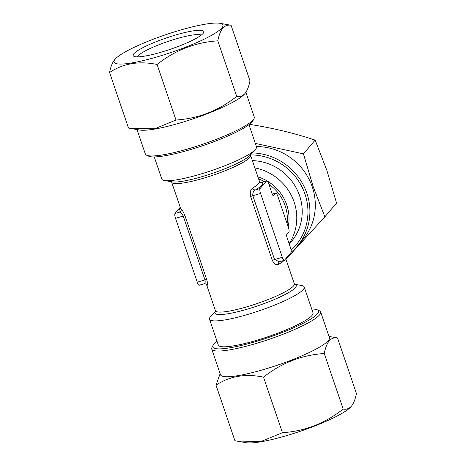 <?xml version="1.0" encoding="UTF-8"?>
<svg xmlns="http://www.w3.org/2000/svg" width="466" height="466" viewBox="0 0 466 466"><rect width="100%" height="100%" fill="white"/><g stroke="black" fill="none" stroke-linecap="round" stroke-linejoin="round"><path stroke-width="0.7" d="M311.731 309.069A55.85 9 161.2 0 1 317.363 309.832A55.85 9 161.2 0 1 317.474 313.822A55.85 9 161.2 0 1 257.29 341.124A55.85 9 161.2 0 1 213.038 345.347A55.85 9 161.2 0 1 213.871 344.135A55.85 9 161.2 0 1 217.034 341.304M317.363 309.832L319.437 310.816A57.516 9.268 161.2 0 1 320.655 312.004A57.516 9.268 161.2 0 1 319.554 314.929A57.516 9.268 161.2 0 1 262.009 341.671A57.516 9.268 161.2 0 1 211.756 349.075A57.516 9.268 161.2 0 1 211.995 347.391L213.038 345.347M320.655 312.004L329.404 337.704A57.516 9.268 161.2 0 1 328.303 340.629A57.516 9.268 161.2 0 1 270.758 367.371A57.516 9.268 161.2 0 1 220.505 374.775L211.756 349.075M220.127 373.668L216.026 385.184C229.639 376.114 245.471 373.429 263.523 377.14C281.546 362.886 301.793 355.01 324.266 353.513C325.355 347.886 327.01 343.669 329.229 340.85C331.512 338.333 334.273 337.361 337.506 337.932L328.973 336.435M337.506 337.932L356.42 393.49C355.313 399.17 353.659 403.393 351.457 406.154L350.56 407.138A57.516 9.268 161.2 0 1 300.477 431.213A57.516 9.268 161.2 0 1 246.106 442.7L234.94 440.749L216.026 385.184M351.457 406.154C349.139 408.682 346.378 409.655 343.18 409.072C325.163 423.326 304.915 431.201 282.437 432.704L261.141 441.453L236.565 441.04M203.106 33.435A37.303 6.011 161.2 0 1 168.686 49.845A37.303 6.011 161.2 0 1 133.987 56.351A37.303 6.011 161.2 0 1 133.911 53.683A37.303 6.011 161.2 0 1 174.109 35.451A37.303 6.011 161.2 0 1 203.665 32.632A37.303 6.011 161.2 0 1 203.106 33.435M137.453 56.864A33.971 5.476 161.2 0 1 138.064 55.897A33.971 5.476 161.2 0 1 169.962 40.775A33.971 5.476 161.2 0 1 201.23 35.154M221.857 27.954A57.516 9.268 -18.8 0 0 219.894 23.3A57.516 9.268 -18.8 0 0 165.523 34.787A57.516 9.268 -18.8 0 0 115.44 58.862A57.516 9.268 -18.8 0 0 115.16 59.17A57.516 9.268 -18.8 0 0 157.205 56.864A57.516 9.268 -18.8 0 0 221.857 27.954M115.44 58.862L114.543 59.846C112.341 62.607 110.687 66.83 109.58 72.51C123.199 63.434 139.031 60.755 157.083 64.465C175.1 50.212 195.347 42.336 217.82 40.833C218.927 35.154 220.581 30.937 222.783 28.176C225.101 25.647 227.862 24.675 231.06 25.251L219.894 23.3M137.027 129.565L145.345 153.996A57.516 9.268 -18.8 0 0 146.563 155.184L148.637 156.168A55.85 9 -18.8 0 0 200.59 146.423A55.85 9 -18.8 0 0 252.129 121.865A55.85 9 -18.8 0 0 252.962 120.653L254.005 118.609A57.516 9.268 -18.8 0 0 254.244 116.925L245.873 92.332M146.563 155.184A57.516 9.268 -18.8 0 0 200.071 145.147A57.516 9.268 -18.8 0 0 253.143 119.849A57.516 9.268 -18.8 0 0 254.005 118.609M231.06 25.251L249.974 80.816C248.891 86.437 247.236 90.66 245.017 93.474L244.12 94.464A57.516 9.268 -18.8 0 1 194.031 118.539A57.516 9.268 -18.8 0 1 139.666 130.02L128.494 128.068L109.58 72.51M260.051 188.584A4.171 1.072 73.7 0 0 260.558 193.442L282.297 257.308A4.171 1.072 73.7 0 0 284.289 260.343A4.171 1.072 73.7 0 0 284.446 260.238L290.994 252.525A4.171 1.072 73.7 0 0 290.487 247.667L287.044 237.544A2.499 0.641 -106.3 0 1 286.736 234.631L288.868 232.126A4.171 1.072 73.7 0 0 288.361 227.268L277.753 196.116A4.171 1.072 73.7 0 0 275.767 193.075A4.171 1.072 73.7 0 0 275.61 193.18L273.484 195.691A2.499 0.641 -106.3 0 1 273.391 195.755A2.499 0.641 -106.3 0 1 272.196 193.932L268.748 183.808A4.171 1.072 73.7 0 0 266.762 180.767A4.171 1.072 73.7 0 0 266.604 180.878L260.051 188.584L255.479 189.924A2.499 1.963 59.2 0 1 252.718 188.002A41.678 6.716 -18.8 0 0 258.665 183.528A41.678 6.716 -18.8 0 0 259.463 181.408L259.847 181.961A2.499 2.447 123.6 0 0 262.026 182.218A44.183 7.118 161.2 0 1 261.781 185.183A44.183 7.118 161.2 0 1 255.479 189.924C253.428 191.002 252.549 192.93 252.828 195.708L274.567 259.568L279.384 261.764M215.478 311.201L210.714 316.397A50.019 8.062 -18.8 0 0 210.475 316.67A50.019 8.062 -18.8 0 0 209.514 319.21A50.019 8.062 -18.8 0 0 253.213 312.773A50.019 8.062 -18.8 0 0 303.25 289.52A50.019 8.062 -18.8 0 0 304.211 286.974A50.019 8.062 -18.8 0 0 301.543 285.477L294.594 284.266M252.386 160.607A50.019 47.66 40.4 0 1 299.574 195.668A50.019 47.66 40.4 0 1 291.302 241.627L289.252 244.038M289.13 243.677A50.019 47.66 -139.6 0 0 294.133 202.075A50.019 47.66 -139.6 0 0 254.867 167.9M248.966 124.696L256.486 146.79A50.019 8.062 161.2 0 1 255.525 149.33A50.019 8.062 161.2 0 1 255.286 149.603A50.019 8.062 161.2 0 1 211.739 170.539A50.019 8.062 161.2 0 1 164.457 180.523A50.019 8.062 161.2 0 1 161.789 179.026L154.269 156.931M250.551 154.642L250.586 155.318A41.678 6.716 161.2 0 1 249.788 157.438A41.678 6.716 161.2 0 1 208.086 176.818A41.678 6.716 161.2 0 1 171.669 182.183L180.552 208.273A41.678 6.716 -18.8 0 0 181.117 208.949C182.101 209.677 183.388 211.948 184.979 215.764L206.723 279.629C207.737 283.468 207.865 285.355 207.102 285.274A2.499 2.447 123.6 0 0 206.153 284.039L204.254 283.765L199.238 285.233A4.171 1.072 73.7 0 1 197.252 282.192L175.513 218.333A4.171 1.072 73.7 0 1 175.006 213.475L180.231 207.323M279.332 261.793A2.499 1.963 -120.8 0 0 278.703 264.327C276.227 265.352 274.119 264.047 272.365 260.418L250.626 196.559C249.77 192.522 250.469 189.674 252.718 188.002M304.211 286.974L313.024 312.861A50.019 8.062 161.2 0 1 312.063 315.406A50.019 8.062 161.2 0 1 262.026 338.666A50.019 8.062 161.2 0 1 218.327 345.096L209.514 319.21M249.269 125.581L250.294 124.474C273.198 128.092 294.809 133.305 315.132 140.115L326.87 170.387L336.563 203.065L324.872 216.818L313.135 186.546L303.442 153.867L255.327 143.388M250.516 154.904A55.85 53.217 40.4 0 1 304.985 194.083A55.85 53.217 40.4 0 1 291.116 250.184M252.252 152.912A57.516 54.807 40.4 0 1 306.861 193.244A57.516 54.807 40.4 0 1 297.349 246.1A57.516 54.807 40.4 0 1 291.122 252.287M256.399 146.534A57.516 54.807 40.4 0 1 312.267 186.883A57.516 54.807 40.4 0 1 302.754 239.74L297.349 246.1M285.967 259.259L324.872 216.818M250.294 124.474L249.293 125.651M315.132 140.115L303.442 153.867M203.974 283.782C205.087 283.806 205.424 282.518 204.982 279.932L183.243 216.067C181.956 213.579 180.732 212.269 179.579 212.135L175.006 213.475M266.762 180.767L261.746 182.235L266.604 180.878M181.117 208.949A2.499 2.447 -56.4 0 1 179.579 212.135A44.183 7.118 161.2 0 1 180.581 208.372M245.017 93.474C242.728 95.99 239.973 96.969 236.734 96.398C218.717 110.652 198.469 118.527 175.997 120.024L154.695 128.773L130.125 128.366M157.083 64.465L175.997 120.024M217.82 40.833L236.734 96.398M343.18 409.072L324.266 353.513M282.437 432.704L263.523 377.14M207.102 285.274A41.678 6.716 161.2 0 1 206.537 284.592L215.414 310.682A41.678 6.716 -18.8 0 0 246.683 306.884A41.678 6.716 -18.8 0 0 293.528 285.938A41.678 6.716 -18.8 0 0 294.331 283.817L285.769 258.677M294.64 284.312A42.93 6.92 161.2 0 1 295.38 287.621A42.93 6.92 161.2 0 1 247.126 309.197A42.93 6.92 161.2 0 1 215.473 311.265M257.908 176.835A42.93 40.909 40.4 0 1 266.814 180.761M267.368 181.088A42.93 40.909 40.4 0 1 286.753 204.947A42.93 40.909 40.4 0 1 288.204 226.796M164.457 180.523L172.088 181.851A42.93 6.92 -18.8 0 0 212.671 173.276A42.93 6.92 -18.8 0 0 250.05 155.312L255.286 149.603M284.155 260.383A41.678 6.716 161.2 0 1 278.703 264.327M287.114 223.61A41.678 39.715 -139.6 0 0 285.169 205.786A41.678 39.715 -139.6 0 0 268.905 184.274M264.321 181.484A41.678 39.715 -139.6 0 0 258.642 178.991M206.723 279.629A2.499 0.402 -18.8 0 0 204.982 279.932L197.252 282.192M184.979 215.764A2.499 0.402 -18.8 0 0 183.243 216.067L175.513 218.333M260.558 193.442L252.828 195.708A2.499 0.402 -18.8 0 0 250.626 196.559M282.297 257.308L274.567 259.568A2.499 0.402 -18.8 0 0 272.365 260.418M275.61 193.18L272.278 194.159M215.414 310.682L215.449 311.358M250.586 155.318L259.463 181.408M284.289 260.343L279.274 261.81M275.767 193.075L272.255 194.106M180.552 208.273L180.587 208.949M206.537 284.592L206.153 284.039M261.746 182.235L259.847 181.961M171.284 181.624L171.669 182.183M294.716 284.377L294.331 283.817"/></g></svg>
